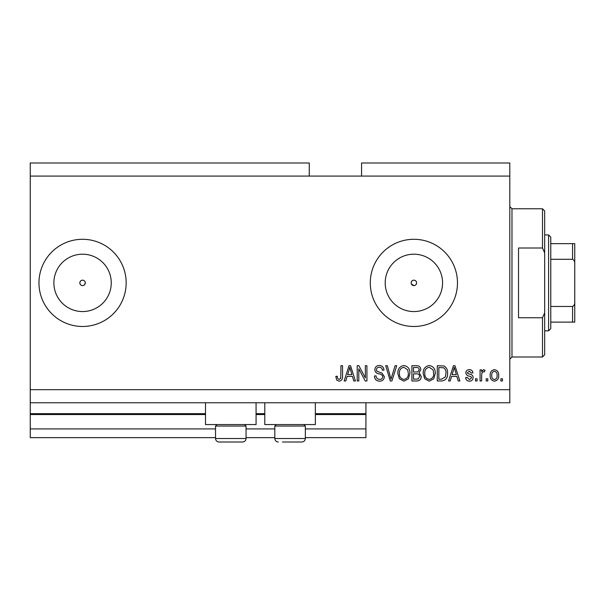<?xml version="1.0" encoding="UTF-8"?>
<svg xmlns="http://www.w3.org/2000/svg" width="605" height="605" viewBox="0 0 605 605"><rect width="100%" height="100%" fill="white"/><g stroke="black" fill="none" stroke-linecap="round" stroke-linejoin="round"><path stroke-width="0.91" d="M30.25 176.078L309.261 176.078L309.261 162.995L30.25 162.995L30.25 437.642L215.531 437.642M246.046 437.642L274.814 437.642M305.336 437.642L365.934 437.642L365.934 428.922L305.336 428.922M30.25 428.922L215.531 428.922M246.046 428.922L274.814 428.922M315.364 414.538L365.934 414.538L365.934 428.922M365.934 414.538L365.934 413.669L315.364 413.669M30.25 413.669L205.503 413.669M256.074 413.669L264.793 413.669M365.934 402.771L365.934 413.669M411.37 283.926L413.888 285.605C415.537 285.447 416.444 284.539 416.611 282.883C416.452 281.227 415.537 280.319 413.888 280.16A2.723 2.723 0 0 0 411.158 282.883A2.723 2.723 0 0 0 413.888 285.605A2.723 2.723 0 0 0 416.611 282.883A2.723 2.723 0 0 0 413.888 280.16C412.232 280.319 411.324 281.227 411.158 282.883M84.488 284.811L85.29 282.883C85.123 281.227 84.216 280.319 82.567 280.16C80.911 280.319 80.004 281.227 79.837 282.883C80.004 284.539 80.911 285.447 82.567 285.605A2.723 2.723 0 0 0 85.29 282.883A2.723 2.723 0 0 0 82.567 280.16A2.723 2.723 0 0 0 79.837 282.883A2.723 2.723 0 0 0 82.567 285.605M82.567 254.198A28.685 28.685 0 0 0 53.875 282.883A28.685 28.685 0 0 0 82.567 311.567A28.685 28.685 0 0 0 111.252 282.883A28.685 28.685 0 0 0 82.567 254.198M413.888 254.198A28.685 28.685 0 0 0 385.196 282.883A28.685 28.685 0 0 0 413.888 311.567A28.685 28.685 0 0 0 442.573 282.883A28.685 28.685 0 0 0 413.888 254.198M413.888 239.285A43.598 43.598 0 0 0 370.29 282.883A43.598 43.598 0 0 0 413.888 326.481A43.598 43.598 0 0 0 457.478 282.883A43.598 43.598 0 0 0 413.888 239.285M82.567 239.285A43.598 43.598 0 0 0 38.97 282.883A43.598 43.598 0 0 0 82.567 326.481A43.598 43.598 0 0 0 126.158 282.883A43.598 43.598 0 0 0 82.567 239.285M256.074 402.771L256.074 424.566L205.503 424.566L205.503 402.771M264.793 402.771L264.793 424.566L315.364 424.566L315.364 402.771M309.261 176.078L361.571 176.078L361.571 162.995L509.796 162.995L509.796 402.771L30.25 402.771M358.795 368.823L358.795 380.969L357.215 380.969L357.215 365.715L358.901 365.715L365.337 377.875L365.337 365.715L366.925 365.715L366.925 380.969L365.223 380.969L358.795 368.823M384.356 376.726C384.077 379.607 382.473 381.082 379.554 381.173C376.34 380.969 374.646 379.252 374.45 376.015L376.038 375.818C376.242 378.057 377.459 379.244 379.69 379.388C381.521 379.403 382.549 378.533 382.776 376.771C382.299 375.002 381.029 374.034 378.964 373.89C376.476 373.482 375.108 372.083 374.85 369.693C375.077 367.008 376.552 365.617 379.274 365.511C382.178 365.654 383.736 367.174 383.963 370.071L382.375 370.268C382.231 368.362 381.218 367.371 379.327 367.296C377.603 367.265 376.643 368.082 376.431 369.731L376.93 371.281L382.005 373.081L384.356 376.726M396.706 365.715L391.904 380.969L390.263 380.969L385.703 365.715L387.329 365.715L390.996 379.184L395.057 365.715L396.706 365.715M403.875 381.173L399.376 378.775L397.833 373.542C397.651 369.005 399.671 366.327 403.89 365.511C408.027 366.305 410.031 368.921 409.925 373.361L408.367 378.836L403.875 381.173M429.24 381.173L424.74 378.775L423.197 373.542C423.016 369.005 425.035 366.327 429.255 365.511C433.384 366.305 435.396 368.921 435.282 373.361L433.732 378.836L429.24 381.173M487.796 378.791L487.796 380.969L486.216 380.969L486.216 378.791L487.796 378.791M498.694 375.304C498.906 378.617 497.484 380.568 494.436 381.173C491.434 380.583 490.012 378.67 490.179 375.425C490.005 372.166 491.426 370.252 494.436 369.678C497.408 370.237 498.83 372.12 498.694 375.304M339.102 381.173L336.72 380.091L335.813 376.416L337.393 376.212C337.197 377.868 337.794 378.927 339.171 379.388L340.759 378.231L340.963 365.715L342.551 365.715L342.551 376.068C342.853 378.957 341.704 380.651 339.102 381.173M361.571 176.078L509.796 176.078M30.25 389.688L509.796 389.688M451.542 376.416L450.211 380.969L448.562 380.969L453.432 365.715L454.983 365.715L459.861 380.969L458.212 380.969L456.873 376.416L451.542 376.416M473.133 377.588C472.959 379.887 471.711 381.082 469.382 381.173C467.151 381.052 465.895 379.864 465.608 377.603L467.189 377.407L469.495 379.585L471.552 377.86L471.189 376.854L469.692 376.242C467.483 375.977 466.19 374.843 465.805 372.839C466.009 370.759 467.181 369.708 469.321 369.678C471.439 369.715 472.641 370.767 472.936 372.846L471.348 373.043L469.374 371.258L467.385 372.62L467.892 373.542L469.669 374.177C471.802 374.442 472.959 375.584 473.133 377.588M477.095 378.791L477.095 380.969L475.515 380.969L475.515 378.791L477.095 378.791M481.656 375.221L481.656 380.969L480.067 380.969L480.067 369.874L481.656 369.874L481.656 371.644L483.531 369.678L485.021 370.268L484.431 371.856L483.357 371.659L481.935 372.952L481.656 375.221M502.46 378.791L502.46 380.969L500.88 380.969L500.88 378.791L502.46 378.791M447.571 373.255C447.844 377.777 445.908 380.348 441.763 380.969L437.271 380.969L437.271 365.715L443.994 365.995C446.626 367.59 447.821 370.01 447.571 373.255M421.216 376.491C421.088 379.456 419.552 380.946 416.603 380.969L411.907 380.969L411.907 365.715L416.633 365.715C419.197 365.73 420.596 367.008 420.823 369.549L419.121 372.748L421.216 376.491M347.111 376.416L345.78 380.969L344.132 380.969L349.009 365.715L350.552 365.715L355.43 380.969L353.781 380.969L352.443 376.416L347.111 376.416M453.5 370.192L452.064 374.631L456.352 374.631L454.211 367.303L453.5 370.192M494.398 371.258C492.455 371.833 491.578 373.217 491.759 375.418C491.57 377.656 492.478 379.048 494.474 379.585C496.418 379.002 497.295 377.618 497.113 375.418C497.295 373.179 496.395 371.795 494.398 371.258M438.852 367.5L438.852 379.184L441.574 379.184L445.378 376.968L445.983 373.24C446.203 370.933 445.439 369.126 443.692 367.802L438.852 367.5M429.263 367.296C426.033 367.953 424.536 370.048 424.786 373.565C424.68 376.854 426.162 378.791 429.232 379.388C432.386 378.745 433.876 376.726 433.702 373.308L433.036 369.859L429.263 367.296M413.487 367.5L413.487 372.052L417.851 371.909L419.235 369.799C419.031 368.022 417.979 367.258 416.081 367.5L413.487 367.5M413.487 373.837L413.487 379.184L418.168 378.995L419.628 376.507C419.462 374.593 418.388 373.709 416.414 373.837L413.487 373.837M403.898 367.296C400.669 367.953 399.171 370.048 399.421 373.565C399.315 376.854 400.797 378.791 403.868 379.388C407.021 378.745 408.511 376.726 408.337 373.308L407.672 369.859L403.898 367.296M349.07 370.192L347.633 374.631L351.921 374.631L349.781 367.303L349.07 370.192M244.564 424.566L246.046 426.049L215.531 426.049L215.531 438.519L246.046 438.519C245.842 440.637 244.677 441.794 242.56 442.005L219.018 442.005C216.9 441.794 215.735 440.637 215.531 438.519C215.735 440.637 216.9 441.794 219.018 442.005M223.154 442.005L237.394 442.005M303.854 424.566L305.336 426.049L274.814 426.049L274.814 438.519L305.336 438.519C305.124 440.637 303.967 441.794 301.85 442.005L282.444 442.005M283.465 442.005L297.705 442.005M542.488 248.005L542.488 208.77L544.666 210.948L544.666 252.913L542.488 248.005L518.515 248.005L518.515 317.761L542.488 317.761L544.666 312.846L544.666 354.817L542.488 356.995L542.488 317.761M544.666 312.846L544.666 252.913M574.75 307.075L574.75 258.69M548.591 234.929L550.769 237.107L550.769 328.659L548.591 330.837L548.591 234.929L544.666 234.929M550.769 243.649L574.75 243.649L574.75 322.117L572.572 322.117L574.75 322.117M574.75 263.878C574.977 261.768 574.251 260.248 572.572 259.303L572.572 243.649M550.769 259.303L572.572 259.303M550.769 306.463L572.572 306.463C574.243 305.533 574.969 304.005 574.75 301.887M550.769 322.117L572.572 322.117L572.572 306.463M574.75 243.649L574.069 243.649M30.25 414.538L205.503 414.538M256.074 414.538L264.793 414.538M542.488 208.77L511.974 208.77L511.974 356.995L509.796 359.173M217.013 424.566L215.531 426.049M246.046 426.049L246.046 438.519C245.842 440.637 244.677 441.794 242.56 442.005M276.296 424.566L274.814 426.049M274.814 438.519C275.025 440.637 276.183 441.794 278.308 442.005C276.183 441.794 275.025 440.637 274.814 438.519M305.336 426.049L305.336 438.519C305.124 440.637 303.967 441.794 301.85 442.005M511.974 208.77L509.796 206.592M542.488 356.995L511.974 356.995M548.591 330.837L544.666 330.837"/></g></svg>
